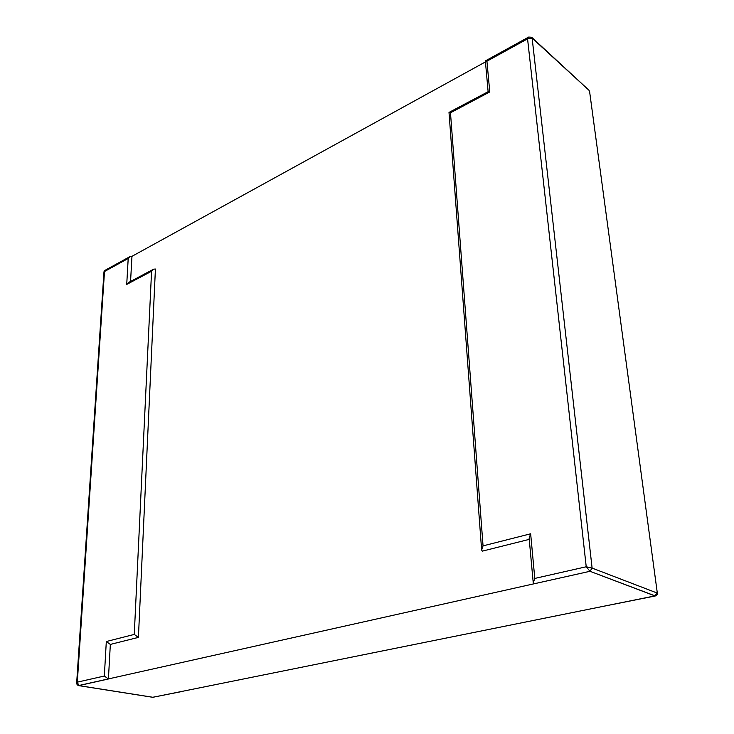 <?xml version="1.0" encoding="UTF-8"?>
<svg xmlns="http://www.w3.org/2000/svg" width="734" height="734" viewBox="0 0 734 734"><rect width="100%" height="100%" fill="white"/><g stroke="black" fill="none" stroke-linecap="round" stroke-linejoin="round"><path stroke-width="1.1" d="M130.56 281.434L131.964 256.331L485.394 61.94M131.964 256.331L130.184 256.478L128.202 258.478L104.503 271.516L77.309 682.152L78.859 685.602L152.901 697.272L654.93 595.907L589.989 571.291L78.51 685.593L77.125 684.73L76.657 683.106L103.98 271.819M528.663 37.067L527.562 38.856L586.227 566.767L589.989 571.291L592.109 568.088L656.912 592.944L654.93 595.907L600.926 606.807L655.324 595.962L589.989 571.291L533.921 583.833L533.242 582.869L534.792 578.429L530.654 533.783L483.045 545.876L450.483 112.77L489.771 91.943L486.926 61.206L527.562 38.856L532.132 38.104L531.618 37.241L528.682 37.058L485.358 60.913L486.926 61.206M534.792 578.429L586.227 566.767L592.109 568.088L532.132 38.104L588.952 90.236L589.604 91.594L657.334 593.182C657.701 594.265 657.031 595.191 655.315 595.971L655.315 595.971M488.128 91.686L449.006 112.421L481.632 550.05L482.357 551.133L529.251 539.371M531.792 37.37L588.952 90.236M488.119 91.594L485.358 60.913M488.156 91.576L489.771 91.943M449.024 112.348L450.483 112.77M533.242 582.869L529.141 538.224L530.654 533.783M481.632 550.05L483.045 545.876M153.672 269.158L151.571 271.25L126.725 284.425L128.789 282.37L153.672 269.158L155.415 269.029L138.414 637.387L110.339 644.424L108.412 678.987L78.859 685.602L152.901 697.272L183.005 691.3L152.69 697.282L78.593 685.611M103.98 271.754L104.87 270.424L103.971 271.809M108.412 678.987L104.338 676.023L77.309 682.152L76.657 683.097M110.339 644.424L106.311 641.525L134.267 634.424L151.571 271.25M138.414 637.387L134.267 634.424M104.338 676.023L106.311 641.525M126.725 284.425L128.202 258.478M589.604 91.603L657.334 593.182M153.406 697.272L152.69 697.282M104.87 270.415L130.184 256.478"/></g></svg>
